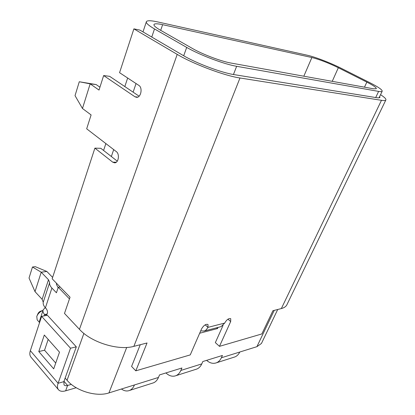 <?xml version="1.0" encoding="UTF-8"?>
<svg xmlns="http://www.w3.org/2000/svg" width="415" height="415" viewBox="0 0 415 415"><rect width="100%" height="100%" fill="white"/><g stroke="black" fill="none" stroke-linecap="round" stroke-linejoin="round"><path stroke-width="0.62" d="M381.468 100.316L281.344 308.563C283.901 307.894 285.691 306.758 286.703 305.16L385.774 100.134C385.265 100.617 383.828 100.679 381.468 100.316L239.984 77.989C224.712 75.81 193.183 64.003 177.215 54.391L133.889 28.868L119.562 72.682L138.843 85.391C142.931 87.731 140.913 97.883 136.504 97.312L134.968 96.783L137.801 97.084M177.215 54.391L79.457 329.323L64.491 313.429L70.042 297.207L52.166 278.792L94.89 148.134L100.835 148.311L117.279 161.15M134.968 96.783L103.646 75.556L99.019 90.076L90.164 83.856L82.466 108.491L91.103 114.929L86.678 128.816L116.314 151.61C119.873 154.022 118.571 162.908 114.685 162.836L112.724 162.172L94.89 148.134M133.889 28.868L139.902 30.098L183.171 55.46C196.212 63.256 221.553 72.76 234.112 74.622L376.286 97.644C378.273 97.961 379.481 97.914 379.907 97.509L379.741 96.373M385.774 100.134C386.51 99.232 384.767 97.416 380.55 94.677M139.113 96.187L109.638 76.339L103.646 75.556M99.937 87.202L96.14 84.556L79.281 81.75L90.164 83.856L96.14 84.556M82.466 108.491L75.032 95.647L79.281 81.75M200.689 330.9L204.403 330.978L206.208 329.889L207.993 327.357L208.003 324.468C205.845 323.825 203.677 325.344 201.503 329.022L190.246 354.903L135.809 370.828L147.04 342.977L133.853 346.359C118.363 350.82 91.227 342.432 79.457 329.323M281.344 308.563L272.909 310.726L261.855 333.945L219.468 346.349L230.678 321.547L230.735 318.694C228.753 318.139 226.725 319.602 224.66 323.088L207.993 327.357L205.166 324.826M286.703 305.16L287.263 304.008M135.809 370.828L131.581 366.44L140.254 344.72M219.468 346.349L215.344 342.614L223.057 325.407M220.23 326.849L221.081 326.631L224.66 323.088M153.929 24.776L154.058 24.386C154.862 23.515 157.721 23.614 162.623 24.677L311.878 57.524C319.498 59.459 328.317 62.862 338.329 67.733L366.844 82.118L364.484 87.166M236.654 66.301C224.38 64.284 199.548 54.925 186.693 47.409L154.505 28.946C148.311 25.331 145.624 22.856 146.443 21.523C147.512 20.377 151.283 20.517 157.752 21.938L307.385 55.247C315.016 56.897 330.776 62.992 341.431 68.392L369.853 82.694C378.63 87.171 382.723 90.06 382.137 91.362C381.738 91.731 380.565 91.741 378.62 91.404L236.654 66.301L233.443 74.508M154.058 24.386C153.42 25.434 155.532 27.364 160.392 30.186L192.524 48.529C202.442 54.292 221.294 61.41 230.828 63.023L373.469 88.789L376.255 88.763C376.721 87.778 373.583 85.563 366.844 82.118M274.216 310.394L256.916 346.67L261.445 343.464L261.932 342.448M256.916 346.67L221.377 357.782L222.435 355.458L202.836 361.522L201.773 363.908L180.852 370.445L181.915 367.991L159.531 374.911L158.468 377.443L108.932 392.922C96.576 397.165 75.898 390.992 67.048 380.27L65.145 378.07M199.672 333.229L217.522 328.55L218.025 327.425M233.754 357.279L234.952 356.9C237.032 356.023 238.641 354.4 239.777 352.029M69.466 298.893L58.256 287.31L56.435 292.783L51.906 288.052C50.106 286.132 49.354 284.301 49.65 282.568L48.482 279.736L41.22 272.204L46.848 271.467L52.622 277.396M35.021 291.657L29.034 278.029L32.469 267.016L41.22 272.204L35.021 291.657L42.128 299.308L43.243 302.208C42.927 304.008 43.642 305.881 45.406 307.831L46.413 308.926C47.979 311.624 47.886 313.678 46.138 315.099L44.581 314.492L44.12 315.877M152.341 383.19L153.566 382.801C155.687 381.883 157.321 380.093 158.468 377.443M121.429 389.021C124.215 391.008 126.928 391.48 129.568 390.442C131.695 389.509 133.324 387.677 134.465 384.944M165.922 372.935C169.227 376.011 172.573 376.924 175.955 375.679C178.071 374.766 179.705 373.023 180.852 370.445M195.683 369.397L196.897 369.013C199.003 368.11 200.627 366.409 201.773 363.908M206.608 360.355C209.866 363.187 213.17 363.991 216.521 362.767C218.617 361.875 220.235 360.215 221.377 357.782M216.656 327.783L217.522 328.55M56.43 283.186L56.399 284.311L58.126 287.709M58.256 287.31L60.149 287.019M43.046 310.238L39.627 320.66L39.477 322.886M45.266 307.681L43.217 309.714C42.631 311.203 43.082 312.796 44.581 314.492L47.227 313.999M46.848 271.467L35.275 266.669L32.469 267.016M76.215 387.74L65.658 390.821L67.593 385.468L63.993 381.292M71.359 384.394L67.593 385.468C65.975 385.909 64.797 385.727 64.06 384.928L63.858 381.665L76.313 346.841L47.398 315.265L41.619 316.349L30.352 350.685C29.496 353.424 29.704 355.582 30.975 357.159L58.494 389.737C59.993 391.371 62.38 391.729 65.658 390.821M76.313 346.841L70.508 348.221L58.095 383.273C57.151 386.069 57.28 388.222 58.494 389.737M70.508 348.221L41.619 316.349M59.506 352.159L53.701 368.852L38.792 351.546L44.306 335.035L59.506 352.159M55.719 363.052L44.545 350.213L48.187 339.408M38.792 351.546L44.545 350.213M42.984 310.425C39.98 311.613 37.91 313.61 36.779 316.422L37.163 319.872L39.384 322.351M42.709 310.524L41.298 310.934C39.633 311.411 38.465 312.443 37.796 314.025L37.22 315.379M112.724 162.172L116.293 162.208M239.984 77.989L133.853 346.359M230.678 321.547L227.954 319.192M338.329 67.733L332.233 81.34M311.878 57.524L303.827 76.21M378.62 91.404L375.694 97.551M154.505 28.946L151.766 37.054M136.037 83.545L133.127 92.156M113.694 149.597L111.355 156.522M186.693 47.409L183.689 55.76M83.892 333.411L67.048 380.27M126.72 347.433L108.932 392.922M162.623 24.677L160.683 30.357M45.406 307.831L51.906 288.052M43.243 302.208L49.65 282.568M42.128 299.308L48.482 279.736M30.352 350.685L58.095 383.273L63.858 381.665M221.081 326.631L204.403 330.978M261.445 343.464L277.708 309.497M379.045 97.821L382.137 91.362M103.579 150.453L105.867 143.574M124.822 86.564L127.659 78.02M142.993 31.914L146.282 22.021M153.566 382.801L129.568 390.442M196.897 369.013L175.955 375.679M234.952 356.9L216.521 362.767"/></g></svg>
